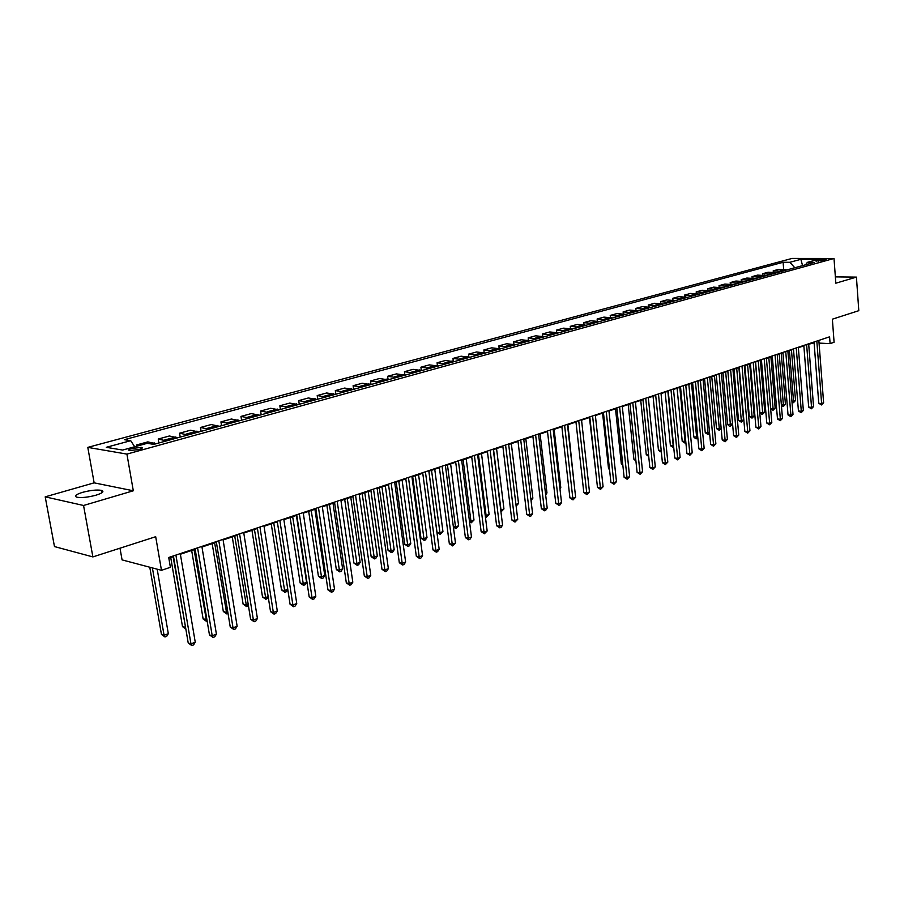 <?xml version="1.0" encoding="UTF-8"?>
<svg xmlns="http://www.w3.org/2000/svg" width="904" height="904" viewBox="0 0 904 904"><rect width="100%" height="100%" fill="white"/><g stroke="black" fill="none" stroke-linecap="round" stroke-linejoin="round"><path stroke-width="1.36" d="M95.982 495.2C102.604 493.087 104.457 491.471 101.553 490.375C96.909 489.595 90.581 490.25 82.58 492.341C75.846 494.465 73.959 496.093 76.908 497.223C81.631 497.98 87.993 497.313 95.982 495.2M138.99 449.548C142.154 448.599 143.024 447.887 141.623 447.412L132.018 448.395C128.843 449.344 127.95 450.056 129.362 450.542L138.99 449.548M119.995 548.197L122.074 559.892L161.477 570.322L170.393 567.305L168.72 557.486L829.589 336.819L830.098 343.622L834.087 342.266L832.369 319.18L858.8 310.682L856.427 277.11L835.364 276.884M45.2 496.85L54.477 546.57L92.886 556.909L83.552 505.483L133.306 490.782L126.922 454.102L87.79 447.378L94.14 482.849L45.2 496.85L83.552 505.483M126.922 454.102L834.008 258.476L792.085 258.431L87.79 447.378M818.301 259.99L815.803 260.985L823.657 260.488L826.143 259.505L818.301 259.99L818.391 261.166M794.785 267.753L789.881 262.296L783.101 262.284L124.368 439.683L130.718 440.689L134.685 446.757M789.881 262.296L800.887 259.324L818.346 259.346L807.374 262.352L805.52 264.804M130.718 440.689L106.288 447.31L122.616 450.068L147.216 443.322L153.816 444.372L814.334 262.375L807.374 262.352M161.477 570.322L155.691 536.716L92.886 556.909M834.008 258.476L835.827 283.201L856.427 277.11M808.696 344.243L814.108 342.865M819.047 343.102L830.098 343.622M168.822 558.107L173.523 556.536M180.382 554.242L195.185 549.293M201.976 547.022L216.372 542.208M223.107 539.959L237.119 535.281M243.786 533.055L257.437 528.49M264.036 526.286L277.325 521.845M283.867 519.653L296.806 515.325M303.292 513.167L315.903 508.952M322.31 506.805L334.604 502.703M340.966 500.579L352.933 496.567M359.238 494.465L370.911 490.567M377.149 488.476L388.528 484.68M394.72 482.612L405.806 478.894M411.941 476.849L422.756 473.233M428.835 471.199L439.389 467.673M445.412 465.662L455.706 462.226M461.673 460.226L471.718 456.87M477.64 454.893L487.437 451.616M493.301 449.661L502.861 446.463M508.681 444.519L518.015 441.401M523.789 439.468L532.897 436.429M538.626 434.508L547.508 431.536M553.191 429.637L561.87 426.744M567.497 424.857L575.972 422.021M581.566 420.157L589.837 417.388M595.374 415.535L603.465 412.834M608.957 411.004L616.856 408.359M622.314 406.54L630.02 403.964M635.433 402.156L642.97 399.636M648.337 397.839L655.705 395.376M661.027 393.602L668.226 391.195M673.514 389.432L680.542 387.081M685.786 385.319L692.656 383.025M697.865 381.285L704.589 379.036M709.753 377.318L716.318 375.115M721.448 373.408L727.867 371.261M732.952 369.555L739.235 367.465M744.286 365.77L750.422 363.724M755.439 362.041L761.439 360.041M766.422 358.368L772.287 356.413M777.237 354.763L782.977 352.842M787.881 351.204L793.497 349.328M798.368 347.69L803.859 345.859M783.101 262.284L783.678 269.392M787.181 269.855L778.615 269.358L773.202 270.838L773.327 272.251M139.363 445.469L136.436 444.994L136.651 446.214M136.436 444.994L147.827 441.875L156.008 443.774M166.438 440.903L158.234 439.039L158.901 442.971M158.234 439.039L169.387 435.988L177.625 437.818M187.829 435.005L179.58 433.197L180.224 437.095M179.58 433.197L190.495 430.214L198.778 431.988M208.779 429.231L200.473 427.479L201.106 431.344M200.473 427.479L211.163 424.564L219.502 426.281M229.288 423.58L220.938 421.885L221.548 425.716M220.938 421.885L231.401 419.027L239.786 420.688M249.38 418.043L240.972 416.405L241.571 420.19M240.972 416.405L251.233 413.603L259.651 415.207M269.053 412.619L260.612 411.037L261.188 414.789M260.612 411.037L270.669 408.28L279.121 409.851M288.331 407.308L279.856 405.772L280.421 409.489M279.856 405.772L289.709 403.082L298.207 404.596M307.224 402.111L298.716 400.619L299.258 404.303M298.716 400.619L308.366 397.975L316.897 399.444M325.745 397.003L317.202 395.556L317.733 399.206M317.202 395.556L326.672 392.969L335.226 394.393M343.893 391.997L335.327 390.596L335.847 394.223M335.327 390.596L344.616 388.065L353.204 389.432M361.702 387.093L353.102 385.737L353.611 389.319M353.102 385.737L362.21 383.251L370.821 384.584M379.16 382.279L370.538 380.968L371.036 384.528M370.538 380.968L379.477 378.527L388.11 379.816M396.291 377.567L387.647 376.29L388.132 379.816M387.647 376.29L396.415 373.894L405.071 375.149M413.094 372.934L404.438 371.702L404.879 375.024M404.438 371.702L413.038 369.34L421.705 370.561M429.581 368.391L420.914 367.193L421.32 370.335M420.914 367.193L429.355 364.877L438.044 366.063M445.774 363.928L437.084 362.764L437.468 365.736M437.084 362.764L445.378 360.504L454.068 361.645M461.661 359.555L452.96 358.425L453.322 361.25M452.96 358.425L461.096 356.199L469.809 357.306M477.255 355.249L468.543 354.165L468.882 356.854M468.543 354.165L476.544 351.972L485.256 353.046M492.578 351.034L483.855 349.972L484.171 352.549M483.855 349.972L491.708 347.825L500.432 348.865M507.619 346.887L498.895 345.859L499.189 348.334M498.895 345.859L506.613 343.757L515.337 344.763M522.399 342.819L513.664 341.825L513.947 344.198M513.664 341.825L521.246 339.746L529.981 340.729M536.919 338.819L528.185 337.847L528.456 340.153M528.185 337.847L535.631 335.813L544.366 336.763M551.18 334.887L542.445 333.949L542.705 336.175M542.445 333.949L549.768 331.949L558.502 332.864M565.203 331.022L556.468 330.118L556.717 332.276M556.468 330.118L563.667 328.152L572.401 329.033M578.989 327.225L570.254 326.344L570.481 328.457M570.254 326.344L577.328 324.412L586.063 325.27M592.538 323.485L583.803 322.638L584.018 324.694M583.803 322.638L590.753 320.739L599.488 321.575M605.849 319.824L597.126 318.999L597.329 320.999M597.126 318.999L603.962 317.123L612.697 317.937M618.946 316.208L610.223 315.417L610.426 317.361M610.223 315.417L616.946 313.575L625.681 314.355M631.828 312.66L623.105 311.891L623.308 313.79M623.105 311.891L629.726 310.083L638.45 310.84M644.507 309.168L635.783 308.422L635.975 310.275M635.783 308.422L642.292 306.637L651.004 307.371M656.971 305.733L648.258 305.01L648.439 306.829M648.258 305.01L654.665 303.258L663.366 303.97M669.231 302.354L660.53 301.653L660.7 303.428M660.53 301.653L666.824 299.936L675.525 300.625M681.3 299.032L672.599 298.354L672.768 300.083M672.599 298.354L678.802 296.659L687.492 297.326M693.176 295.755L684.486 295.099L684.644 296.794M684.486 295.099L690.588 293.427L699.267 294.082M704.86 292.534L696.182 291.902L696.34 293.551M696.182 291.902L702.193 290.263L710.86 290.885M716.363 289.37L707.696 288.749L707.843 290.365M707.696 288.749L713.618 287.133L722.273 287.743M727.686 286.252L719.042 285.653L719.177 287.235M719.042 285.653L724.872 284.059L733.517 284.647M738.839 283.178L730.206 282.602L730.342 284.138M730.206 282.602L735.946 281.031L744.58 281.596M749.823 280.15L741.201 279.596L741.336 281.099M741.201 279.596L746.851 278.048L755.473 278.59M760.637 277.166L752.026 276.624L752.151 278.104M752.026 276.624L757.597 275.11L766.196 275.641M771.293 274.228L762.693 273.709L762.818 275.155M762.693 273.709L768.185 272.217L776.773 272.725M781.79 271.336L773.202 270.838M802.56 265.618L800.887 259.324M133.306 490.782L94.14 482.849M814.041 342.017L818.764 403.274L821.612 403.5L816.82 341.091M823.612 402.743L821.499 404.947L821.612 403.5L823.612 402.743L818.843 340.412M821.499 404.947L818.764 403.274M789.441 350.673L793.531 401.263L795.531 400.517L791.475 349.995M791.927 401.139L793.531 401.263L793.441 402.687L792.017 402.291M795.531 400.517L793.441 402.687M803.825 345.43L808.673 407.105L811.532 407.342L806.617 344.492M813.555 406.574L811.419 408.789L811.532 407.342L813.555 406.574L808.662 343.814M811.419 408.789L808.673 407.105M793.463 348.887L798.435 411.004L801.294 411.241L796.254 347.95M803.351 410.461L801.193 412.699L801.294 411.241L803.351 410.461L798.334 347.26M801.193 412.699L798.435 411.004M782.932 352.402L788.039 414.959L790.91 415.207L785.734 351.464M793 414.405L790.819 416.665L790.91 415.207L793 414.405L787.847 350.763M790.819 416.665L788.039 414.959M779.203 354.097L783.395 405.037L785.429 404.28L781.271 353.407M781.361 404.868L783.395 405.037L783.316 406.461L781.418 405.602M785.429 404.28L783.316 406.461M768.818 357.577L773.101 408.857L775.18 408.088L770.909 356.877M770.637 408.653L773.101 408.857L773.044 410.292L770.671 408.947M775.18 408.088L773.044 410.292M755.574 361.995L759.891 412.495L762.671 412.744L764.773 411.964L760.4 360.391M758.275 361.091L762.671 412.744L762.614 414.179L761.507 414.088L759.891 412.495M764.773 411.964L762.614 414.179M772.253 355.973L777.485 418.97L780.355 419.23L775.044 355.035M782.48 418.416L780.276 420.688L780.355 419.23L782.48 418.416L777.203 354.311M780.276 420.688L777.485 418.97M744.873 365.578L749.292 416.428L752.071 416.676L754.207 415.885L749.721 363.95M747.574 364.674L752.071 416.676L752.026 418.123L749.292 416.428M754.207 415.885L752.026 418.123M761.405 359.589L766.773 423.038L769.643 423.309L764.196 358.662M771.801 422.484L769.586 424.778L769.643 423.309L771.801 422.484L766.389 357.927M769.586 424.778L766.773 423.038M750.388 363.272L755.891 427.174L758.772 427.456L753.19 362.334M760.965 426.62L758.716 428.937L758.772 427.456L760.965 426.62L755.405 361.6M758.716 428.937L755.891 427.174M739.189 367.001L744.839 431.377L747.721 431.66L741.992 366.075M749.947 430.812L747.687 433.152L747.721 431.66L749.947 430.812L744.252 365.318M747.687 433.152L744.839 431.377M727.822 370.798L733.619 435.649L736.511 435.943L730.624 369.872M738.76 435.073L736.477 437.434L736.511 435.943L738.76 435.073L732.918 369.103M736.477 437.434L733.619 435.649M716.273 374.663L722.217 439.977L725.11 440.282L719.075 373.725M727.404 439.412L725.098 441.785L725.11 440.282L727.404 439.412L721.403 372.945M725.098 441.785L722.217 439.977M734.003 369.205L738.534 420.416L741.314 420.676L743.483 419.874L738.896 367.578M736.703 368.301L741.314 420.676L741.291 422.134L738.534 420.416M743.483 419.874L741.291 422.134M722.974 372.9L727.618 424.473L732.579 423.931M725.675 371.996L730.398 424.733L730.387 426.191L729.268 426.089L727.618 424.473M732.579 423.953L730.387 426.191M711.764 376.64L716.522 428.586L721.143 428.18M714.465 375.736L719.313 428.858L719.313 430.327L716.522 428.586M721.177 428.564L719.313 430.327M700.385 380.448L705.267 432.756L709.538 432.496M703.086 379.544L708.058 433.039L708.069 434.519L705.267 432.756M709.606 433.253L708.069 434.519M688.825 384.302L693.831 436.994L697.741 436.881M691.537 383.398L696.634 437.287L696.656 438.768L695.538 438.655L693.831 436.994M697.854 438.022L696.656 438.768M704.544 378.573L710.646 444.384L713.538 444.689L707.346 377.646M715.866 443.807L713.538 446.203L713.538 444.689L715.866 443.807L709.708 376.855M713.538 446.203L710.646 444.384M677.096 388.234L682.215 441.299L685.752 441.333M679.797 387.33L685.017 441.604L685.051 443.096L682.215 441.299M685.899 442.779L685.051 443.096M692.611 382.561L698.871 448.859L701.775 449.175L695.425 381.624M704.137 448.271L701.786 450.689L701.775 449.175L704.137 448.271L697.82 380.821M701.786 450.689L698.871 448.859M665.163 392.212L670.418 445.683L673.57 445.864M667.875 391.308L673.22 445.988L673.277 447.48L670.418 445.683M680.497 386.607L686.916 453.401L689.82 453.729L683.3 385.669M692.227 452.814L689.854 455.254L689.82 453.729L692.227 452.814L685.74 384.855M689.854 455.254L686.916 453.401M653.05 396.268L658.44 450.124L661.186 450.441M661.287 451.424L660.191 451.819L658.44 450.124M668.18 390.72L674.768 458.023L677.672 458.362L670.983 389.782M680.113 457.435L677.717 459.887L677.672 458.362L680.113 457.435L673.469 388.957M677.717 459.887L674.768 458.023M640.744 400.382L646.258 454.644L648.575 454.915M648.733 456.43L646.258 454.644M655.66 394.901L662.417 462.712L665.321 463.074L658.462 393.963M667.807 462.125L665.378 464.599L665.321 463.074L667.807 462.125L660.982 393.127M665.378 464.599L662.417 462.712M628.223 404.563L633.885 459.232L635.761 459.458M635.919 460.972L633.885 459.232M642.925 399.15L649.852 467.492L652.767 467.854L645.727 398.212M655.287 466.893L652.846 469.391L652.767 467.854L655.287 466.893L648.292 397.364M652.846 469.391L649.852 467.492M615.511 408.811L621.319 463.888L622.72 464.068M622.856 465.368L621.319 463.888M629.975 403.478L637.094 472.34L639.998 472.724L632.777 402.54M642.574 471.741L640.1 474.261L639.998 472.724L642.574 471.741L635.388 401.67M640.1 474.261L637.094 472.34M616.81 407.873L624.11 477.278L627.014 477.662L619.602 406.936M629.636 476.668L627.139 479.222L627.014 477.662L629.636 476.668L622.257 406.054M627.139 479.222L624.11 477.278M603.409 412.348L610.901 482.295L613.816 482.702L606.211 411.41M616.471 481.685L613.952 484.25L613.816 482.702L616.471 481.685L608.912 410.506M613.952 484.25L610.901 482.295M589.781 416.891L597.476 487.403L600.392 487.81L592.583 415.964M603.092 486.781L600.538 489.38L600.392 487.81L603.092 486.781L595.329 415.049M600.538 489.38L597.476 487.403M575.916 421.524L583.814 492.59L586.73 493.019L578.718 420.586M589.476 491.968L586.899 494.59L586.73 493.019L589.476 491.968L581.509 419.659M586.899 494.59L583.814 492.59M561.813 426.236L569.915 497.878L572.831 498.319L564.604 425.298M575.633 497.256L573.023 499.901L572.831 498.319L575.633 497.256L567.441 424.349M573.023 499.901L569.915 497.878M547.451 431.027L555.768 503.257L558.683 503.709L550.242 430.101M561.531 502.624L560.039 504.861L558.898 505.291L558.683 503.709L561.531 502.624L553.135 429.129M558.898 505.291L555.768 503.257M532.84 435.909L541.372 508.726L544.287 509.201L535.62 434.982M547.191 508.093L545.688 510.342L544.524 510.783L544.287 509.201L547.191 508.093L538.558 433.999M544.524 510.783L541.372 508.726M517.958 440.881L526.727 514.297L529.631 514.783L520.727 439.954M532.592 513.653L531.077 515.924L529.891 516.376L529.631 514.783L532.592 513.653L523.732 438.948M529.891 516.376L526.727 514.297M502.805 445.943L511.8 519.969L514.715 520.467L505.573 445.017M517.721 519.325L514.997 522.071L514.715 520.467L517.721 519.325L508.624 444M514.997 522.071L511.8 519.969M487.369 451.096L496.612 525.744L499.528 526.252L490.126 450.169M502.579 525.088L501.053 527.405L499.833 527.868L499.528 526.252L502.579 525.088L493.245 449.13M499.833 527.868L496.612 525.744M471.651 456.339L481.143 531.62L484.047 532.151L474.408 455.424M487.166 530.964L484.386 533.767L484.047 532.151L487.166 530.964L477.572 454.362M484.386 533.767L481.143 531.62M455.639 461.684L465.39 537.609L468.295 538.162L458.384 460.769M471.47 536.953L469.922 539.304L468.645 539.778L468.295 538.162L471.47 536.953L461.605 459.695M468.645 539.778L465.39 537.609M439.321 467.131L449.333 543.711L452.237 544.276L442.056 466.227M455.469 543.044L452.621 545.914L452.237 544.276L455.469 543.044L445.344 465.119M452.621 545.914L449.333 543.711M422.688 472.69L432.982 549.937L435.875 550.513L425.411 471.775M439.163 549.259L437.604 551.643L436.282 552.152L435.875 550.513L439.163 549.259L428.767 470.656M436.282 552.152L432.982 549.937M405.738 478.352L416.315 556.265L419.196 556.875L408.45 477.448M422.552 555.587L420.981 557.994L419.637 558.514L419.196 556.875L422.552 555.587L411.862 476.306M419.637 558.514L416.315 556.265M388.449 484.115L399.319 562.729L402.201 563.35L391.149 483.222M405.625 562.039L404.043 564.469L402.664 565L402.201 563.35L405.625 562.039L394.641 482.058M402.664 565L399.319 562.729M370.832 490.002L381.996 569.317L384.867 569.949L373.522 489.109M388.358 568.627L386.765 571.068L385.375 571.611L384.867 569.949L388.358 568.627L377.07 487.923M385.375 571.611L381.996 569.317M602.584 413.128L608.528 468.634L609.454 468.747M609.545 469.605L608.528 468.634M589.442 417.524L595.962 473.504M574.017 482.872L567.904 424.722M559.881 488.126L560.796 487.787L554.118 429.332M560.796 487.787L559.983 489.019M545.485 493.482L546.954 492.94L540.106 434.01M546.954 492.94L545.654 494.883M530.84 498.929L532.863 498.172L525.834 438.779M532.863 498.172L531.032 500.511M515.924 504.466L518.534 503.505L511.325 443.638M518.534 503.505L516.116 506.07M493.561 449.57L500.997 510.025L503.946 508.929L496.556 448.576M500.726 509.98L500.918 511.528M503.946 508.929L501.291 511.596M478.476 454.61L486.103 515.562L489.098 514.444L481.516 453.593M485.222 515.404L486.103 515.562L486.42 517.144L485.414 516.964M489.098 514.444L486.42 517.144M463.108 459.752L470.939 521.201L473.99 520.06L466.204 458.712M469.425 520.93L470.939 521.201L471.278 522.783L469.56 522.026M473.99 520.06L471.278 522.783M447.469 464.972L455.503 526.93L458.611 525.778L450.621 463.921M453.322 526.535L455.503 526.93L455.865 528.524L453.39 527.066M458.611 525.778L455.865 528.524M428.903 471.176L436.994 532.253L439.785 532.784L442.949 531.597L434.745 469.232M431.536 470.306L440.169 534.377L436.994 532.253M442.949 531.597L440.169 534.377M412.687 476.6L420.981 538.185L423.773 538.727L426.993 537.53L418.575 474.634M415.309 475.73L424.191 540.332L420.981 538.185M426.993 537.53L425.479 539.857L424.191 540.332M396.167 482.126L404.687 544.231L407.467 544.796L410.744 543.575L402.111 480.137M398.777 481.256L407.907 546.4L404.687 544.231M410.744 543.575L409.218 545.914L407.907 546.4M379.33 487.753L388.076 550.389L390.844 550.965L394.2 549.722L385.319 485.742M381.929 486.883L391.319 552.593L388.076 550.389M394.2 549.722L392.664 552.084L391.319 552.593M362.176 493.482L371.16 556.672L373.917 557.259L377.33 555.994L368.222 491.46M364.764 492.623L374.425 558.887L371.16 556.672M377.33 555.994L375.793 558.378L374.425 558.887M344.695 499.324L353.916 563.068L356.673 563.678L360.142 562.39L350.786 497.29M347.26 498.466L357.204 565.305L353.916 563.068M360.142 562.39L358.594 564.785L357.204 565.305M352.854 496.002L364.335 576.029L367.205 576.684L355.532 495.109M370.764 575.328L369.16 577.803L367.736 578.345L367.205 576.684L370.764 575.328L359.159 493.9M367.736 578.345L364.335 576.029M326.864 505.279L336.333 569.588L339.079 570.221L342.627 568.898L333.011 503.234M329.418 504.432L339.644 571.848L336.333 569.588M342.627 568.898L341.068 571.328L339.644 571.848M334.525 502.127L346.322 582.877L349.181 583.555L337.181 501.245M352.809 582.176L351.193 584.662L349.746 585.227L349.181 583.555L352.809 582.176L340.876 500.002M349.746 585.227L346.322 582.877M308.693 511.359L318.423 576.232L321.157 576.876L324.773 575.532L314.897 509.28M311.225 510.511L321.756 578.526L318.423 576.232M324.773 575.532L323.203 577.984L321.756 578.526M315.812 508.376L327.949 589.86L330.796 590.561L318.457 507.494M334.503 589.148L332.875 591.668L331.395 592.233L330.796 590.561L334.503 589.148L322.231 506.229M331.395 592.233L327.949 589.86M290.15 517.551L300.151 583.001L302.874 583.679L306.558 582.312L296.41 515.461M292.67 516.715L303.507 585.329L300.151 583.001M306.558 582.312L304.976 584.775L303.507 585.329M296.727 514.749L309.202 596.99L312.038 597.713L299.348 513.867M315.812 596.267L314.185 598.81L312.671 599.386L312.038 597.713L315.812 596.267L303.202 512.591M312.671 599.386L309.202 596.99M271.245 523.879L281.517 589.916L284.229 590.606L287.755 589.295M273.742 523.043L284.896 592.267L281.517 589.916M287.788 589.521L286.398 591.702L284.896 592.267M277.234 521.258L290.071 604.256L292.896 605.013L279.844 520.388M296.749 603.533L295.111 606.098L293.563 606.686L292.896 605.013L296.749 603.533L283.777 519.077M293.563 606.686L290.071 604.256M251.956 530.32L262.51 596.968L265.211 597.68L268.16 596.583M254.442 529.495L265.912 599.341L262.51 596.968M268.296 597.431L265.912 599.341M257.346 527.902L270.545 611.68L273.347 612.46L259.923 527.032M277.291 610.957L275.641 613.545L274.059 614.144L273.347 612.46L277.291 610.957L263.945 525.699M274.059 614.144L270.545 611.68M232.272 536.897L243.119 604.154L245.809 604.889L248.159 604.019M234.735 536.083L246.543 606.561L243.119 604.154M248.397 605.522L246.543 606.561M237.029 534.682L250.611 619.263L253.402 620.065L239.583 533.823M257.425 618.528L255.764 621.138L254.148 621.749L253.402 620.065L257.425 618.528L243.684 532.456M254.148 621.749L250.611 619.263M212.18 543.62L223.322 611.499L226 612.257L227.729 611.612M214.621 542.795L226.78 613.929L223.322 611.499M228.034 613.454L226.78 613.929M216.282 541.609L230.249 627.003L233.029 627.828L218.813 540.761M237.142 626.257L235.458 628.89L233.82 629.523L233.029 627.828L237.142 626.257L223.005 539.36M233.82 629.523L230.249 627.003M191.671 550.468L203.129 618.98L206.869 619.364M194.077 549.666L206.609 621.443L203.129 618.98M207.174 621.229L206.609 621.443M195.083 548.694L209.457 634.902L212.214 635.749L197.592 547.847M216.418 634.156L214.734 636.811L213.061 637.456L212.214 635.749L216.418 634.156L201.874 546.423M213.061 637.456L209.457 634.902M170.72 557.474L182.506 626.63L185.546 627.297M173.116 556.672L185.783 628.687M185.851 629.071L182.506 626.63M173.421 555.926L188.213 642.981L190.959 643.851L175.907 555.09M195.253 642.224L193.558 644.914L191.84 645.569L190.959 643.851L195.253 642.224L180.28 553.632M191.84 645.569L188.213 642.981M149.781 567.226L161.454 634.438L164.076 635.275L168.325 633.693L157.194 569.192M152.403 567.927L164.076 635.275L164.98 636.958L161.454 634.438M168.325 633.693L166.686 636.326L164.98 636.958M779.994 270.895L785.395 269.403M769.496 273.776L774.977 272.273M758.84 276.703L764.4 275.178M748.026 279.675L753.665 278.127M737.031 282.703L742.772 281.121M725.878 285.766L731.698 284.161M714.544 288.885L720.465 287.257M703.041 292.037L709.041 290.387M691.345 295.258L697.447 293.574M679.469 298.523L685.673 296.817M667.401 301.834L673.706 300.105M655.14 305.213L661.536 303.45M642.665 308.637L649.174 306.851M629.998 312.117L636.608 310.298M617.116 315.666L623.839 313.812M604.019 319.259L610.855 317.383M590.696 322.92L597.646 321.01M577.147 326.649L584.221 324.705M563.361 330.435L570.56 328.457M549.338 334.288L556.661 332.276M535.078 338.209L542.524 336.164M520.557 342.198L528.139 340.119M505.777 346.266L513.495 344.142M490.725 350.402L498.59 348.243M475.414 354.605L483.414 352.413M459.808 358.899L467.956 356.662M443.932 363.261L452.226 360.99M427.739 367.713L436.191 365.385M411.252 372.245L419.863 369.883M394.449 376.866L403.229 374.448M377.33 381.567L386.268 379.115M359.871 386.37L368.99 383.861M342.062 391.262L351.362 388.709M323.914 396.257L333.395 393.647M305.405 401.342L315.078 398.687M286.512 406.529L296.388 403.817M267.245 411.828L277.313 409.06M247.572 417.241L257.843 414.416M227.492 422.756L237.989 419.874M206.993 428.394L217.706 425.445M186.054 434.146L196.993 431.14M164.664 440.022L175.839 436.948M150.674 443.875L154.234 442.892M816.572 261.143L816.515 260.476M101.971 492.714L101.553 490.375M141.804 448.463L141.623 447.412"/></g></svg>
